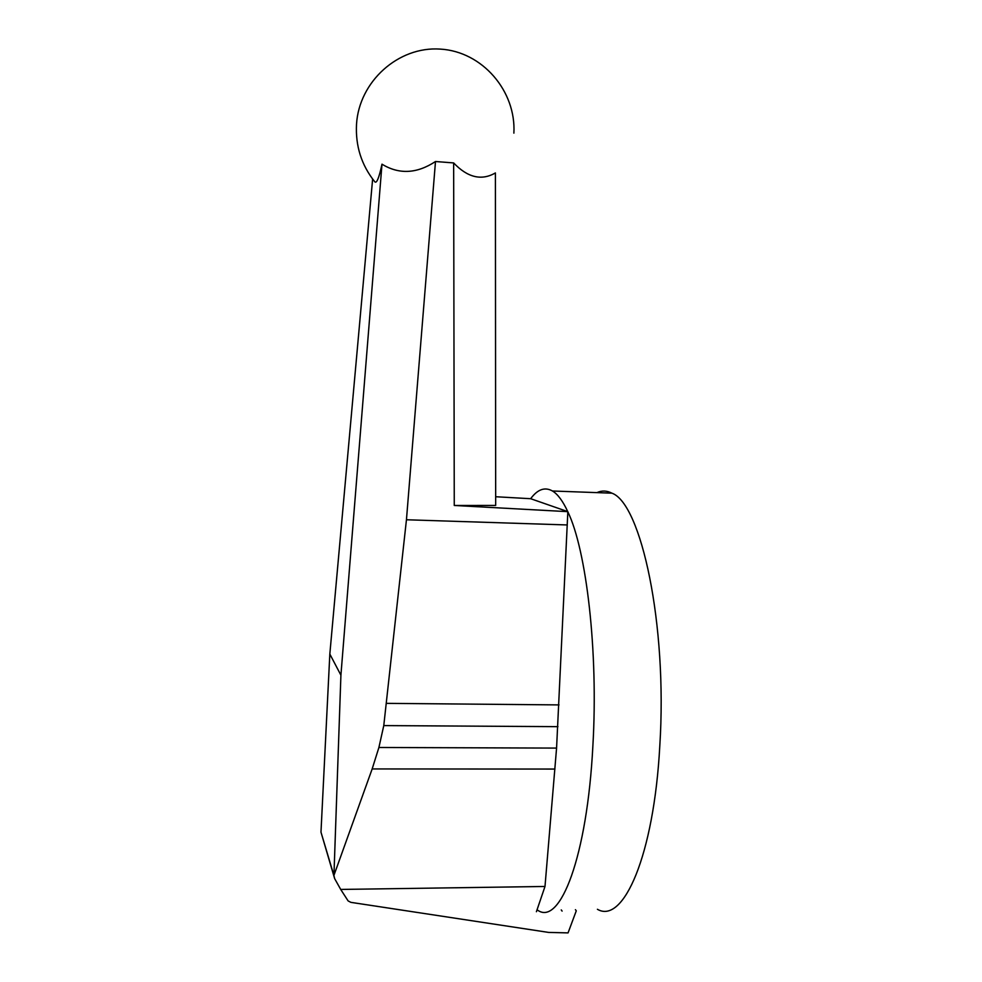 <?xml version="1.0" encoding="UTF-8"?>
<svg xmlns="http://www.w3.org/2000/svg" width="982" height="982" viewBox="0 0 982 982"><rect width="100%" height="100%" fill="white"/><g stroke="black" fill="none" stroke-linecap="round" stroke-linejoin="round"><path stroke-width="1.47" d="M567.756 511.622C562.833 501.029 557.739 494.155 552.485 491C544.887 486.704 537.608 489.282 530.661 498.709L567.841 511.659L556.573 748.088L544.998 886.464L537.031 909.848L537.866 910.339C560.194 925.842 587.175 856.648 592.87 745.964C598.443 651.078 586.352 549.883 567.841 511.806M596.921 492.62C601.843 490.374 606.839 490.558 611.921 493.173C640.988 503.336 667.625 624.086 659.781 746.21C653.852 855.911 623.214 924.602 597.412 909.283M575.415 909.676L576.274 910.842L568.05 932.9L548.668 932.421L350.905 902.36L348.131 900.936L340.705 889.434L334.641 878.608L333.905 875.441L372.166 768.943L378.905 747.486L383.778 725.588L406.45 519.76L435.492 161.514C416.908 173.74 399.073 174.636 381.986 164.178C378.954 178.294 376.511 184.113 374.645 181.609C361.45 165.074 355.41 145.987 356.515 124.333C358.995 81.764 398.14 46.129 440.267 49.1C482.432 51.494 516.25 91.203 513.881 133.147M495.677 496.732L530.661 498.709M537.031 909.848L536.405 911.713M453.647 162.926L454.261 505.472L495.677 505.423L495.407 172.93C481.536 180.934 467.616 177.595 453.647 162.926L435.492 161.514M567.289 524.953L406.45 519.76M454.261 505.472L567.841 511.659M381.986 164.178L340.914 675.199L333.966 874.52M334.641 878.608L320.979 832.171L329.829 654.061L372.632 179.043M329.829 654.061L340.914 675.199M559.016 704.904L386.724 703.358M557.936 726.655L383.778 725.588M556.573 748.088L378.905 747.486M554.94 769.066L372.166 768.943M544.998 886.464L340.705 889.434M320.979 832.171L333.905 875.441M561.262 909.921L562.097 911.1M611.921 493.173L552.485 491"/></g></svg>
